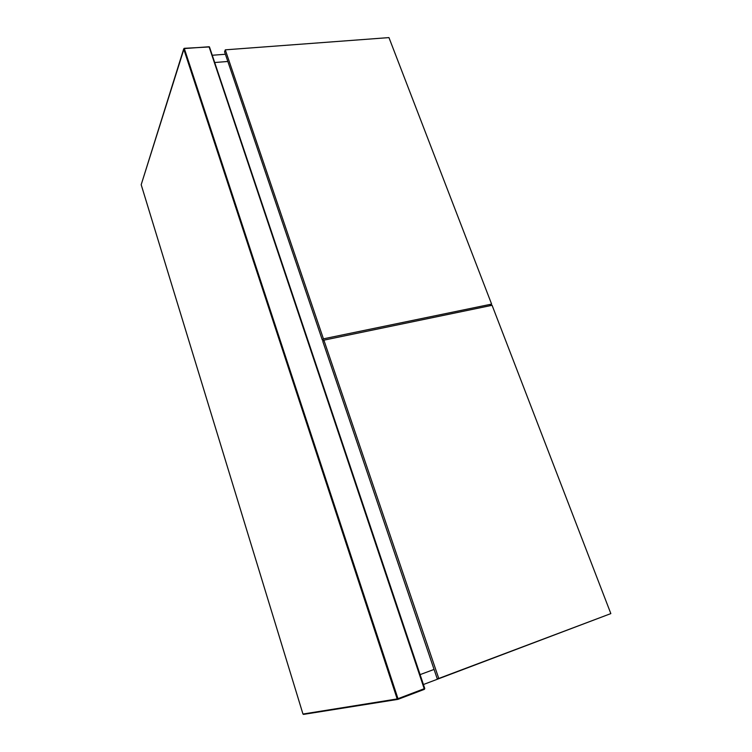 <?xml version="1.0" encoding="UTF-8"?>
<svg xmlns="http://www.w3.org/2000/svg" width="752" height="752" viewBox="0 0 752 752"><rect width="100%" height="100%" fill="white"/><g stroke="black" fill="none" stroke-linecap="round" stroke-linejoin="round"><path stroke-width="1.13" d="M420.105 674.619L434.073 669.43L420.105 674.619M605.933 615.456L423.423 684.517M212.261 55.263L225.393 54.257M227.837 61.476L214.696 62.519L227.837 61.476M491.611 304.099L388.953 37.6L225.29 49.839L224.566 51.813L322.354 340.111L323.435 338.832L491.611 304.099L489.646 305.81M225.29 49.839L323.435 338.832M323.595 340.487L322.354 340.111M438.773 678.464L610.84 613.604L492.081 305.303L323.886 340.158L322.805 341.427L437.232 678.755L438.773 678.464L323.886 340.158M141.301 184.353L184.174 48.325L183.704 48.936L397.178 698.937L302.971 714.043L141.188 184.719L183.704 48.936L184.174 48.325L209.47 46.944L424.758 688.494L397.977 698.693L184.325 48.56L209.065 46.756L424.401 689.33L424.767 688.503M397.977 699.351L424.401 689.33L397.958 699.36L397.977 698.693L397.178 698.937L397.94 699.369L303.46 714.4L397.733 699.398M209.451 46.897L184.268 48.419M424.72 688.531L424.419 689.321M302.971 714.043L141.216 184.832M209.47 46.944L424.758 688.494"/></g></svg>
